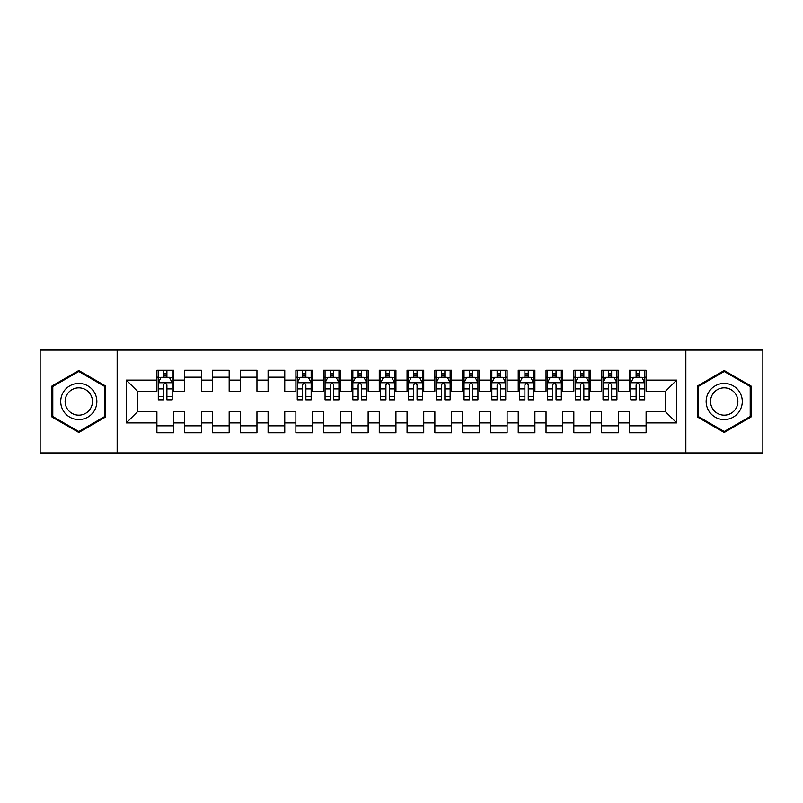 <?xml version="1.0" encoding="UTF-8"?>
<svg xmlns="http://www.w3.org/2000/svg" width="803" height="803" viewBox="0 0 803 803"><rect width="100%" height="100%" fill="white"/><g stroke="black" fill="none" stroke-linecap="round" stroke-linejoin="round"><path stroke-width="1.2" d="M685.852 452.922L762.85 452.922L762.85 350.078L685.852 350.078L685.852 452.922L117.148 452.922L117.148 350.078L40.15 350.078L40.15 452.922L117.148 452.922M685.852 350.078L117.148 350.078M126.322 422.9L126.322 380.1L156.896 380.1L156.896 391.212L137.433 391.212L137.433 411.788L126.322 422.9L156.896 422.9L156.896 432.767L173.568 432.767L173.568 422.9L184.69 422.9L184.69 432.767L201.372 432.767L201.372 422.9L212.484 422.9L212.484 432.767L229.166 432.767L229.166 422.9L240.278 422.9L240.278 432.767L256.96 432.767L256.96 422.9L268.082 422.9L268.082 432.767L284.754 432.767L284.754 422.9L295.875 422.9L295.875 432.767L312.548 432.767L312.548 422.9L323.669 422.9L323.669 432.767L340.352 432.767L340.352 422.9L351.463 422.9L351.463 432.767L368.145 432.767L368.145 422.9L379.267 422.9L379.267 432.767L395.939 432.767L395.939 422.9L407.061 422.9L407.061 432.767L423.733 432.767L423.733 422.9L434.855 422.9L434.855 432.767L451.537 432.767L451.537 422.9L462.648 422.9L462.648 432.767L479.331 432.767L479.331 422.9L490.452 422.9L490.452 432.767L507.125 432.767L507.125 422.9L518.246 422.9L518.246 432.767L534.918 432.767L534.918 422.9L546.04 422.9L546.04 432.767L562.722 432.767L562.722 422.9L573.834 422.9L573.834 432.767L590.516 432.767L590.516 422.9L601.628 422.9L601.628 432.767L618.31 432.767L618.31 422.9L629.432 422.9L629.432 432.767L646.104 432.767L646.104 411.788L665.567 411.788L665.567 391.212L646.104 391.212L646.104 380.1L676.678 380.1L676.678 422.9L646.104 422.9M646.104 380.1L646.104 370.233L629.432 370.233L629.432 380.1L618.31 380.1L618.31 370.233L601.628 370.233L601.628 380.1L590.516 380.1L590.516 370.233L573.834 370.233L573.834 380.1L562.722 380.1L562.722 370.233L546.04 370.233L546.04 380.1L534.918 380.1L534.918 370.233L518.246 370.233L518.246 380.1L507.125 380.1L507.125 370.233L490.452 370.233L490.452 380.1L479.331 380.1L479.331 370.233L462.648 370.233L462.648 380.1L451.537 380.1L451.537 370.233L434.855 370.233L434.855 380.1L423.733 380.1L423.733 370.233L407.061 370.233L407.061 380.1L395.939 380.1L395.939 370.233L379.267 370.233L379.267 380.1L368.145 380.1L368.145 370.233L351.463 370.233L351.463 380.1L340.352 380.1L340.352 370.233L323.669 370.233L323.669 380.1L312.548 380.1L312.548 370.233L295.875 370.233L295.875 380.1L284.754 380.1L284.754 370.233L268.082 370.233L268.082 380.1L256.96 380.1L256.96 370.233L240.278 370.233L240.278 380.1L229.166 380.1L229.166 370.233L212.484 370.233L212.484 380.1L201.372 380.1L201.372 370.233L184.69 370.233L184.69 380.1L173.568 380.1L173.568 370.233L156.896 370.233L156.896 380.1M618.31 422.9L618.31 411.788L629.432 411.788L629.432 422.9M676.678 380.1L665.567 391.212M590.516 422.9L590.516 411.788L601.628 411.788L601.628 422.9M629.432 380.1L629.432 391.212L618.31 391.212L618.31 380.1M562.722 422.9L562.722 411.788L573.834 411.788L573.834 422.9M601.628 380.1L601.628 391.212L590.516 391.212L590.516 380.1M534.918 422.9L534.918 411.788L546.04 411.788L546.04 422.9M573.834 380.1L573.834 391.212L562.722 391.212L562.722 380.1M507.125 422.9L507.125 411.788L518.246 411.788L518.246 422.9M546.04 380.1L546.04 391.212L534.918 391.212L534.918 380.1M479.331 422.9L479.331 411.788L490.452 411.788L490.452 422.9M518.246 380.1L518.246 391.212L507.125 391.212L507.125 380.1M451.537 422.9L451.537 411.788L462.648 411.788L462.648 422.9M490.452 380.1L490.452 391.212L479.331 391.212L479.331 380.1M423.733 422.9L423.733 411.788L434.855 411.788L434.855 422.9M462.648 380.1L462.648 391.212L451.537 391.212L451.537 380.1M395.939 422.9L395.939 411.788L407.061 411.788L407.061 422.9M434.855 380.1L434.855 391.212L423.733 391.212L423.733 380.1M368.145 422.9L368.145 411.788L379.267 411.788L379.267 422.9M407.061 380.1L407.061 391.212L395.939 391.212L395.939 380.1M340.352 422.9L340.352 411.788L351.463 411.788L351.463 422.9M379.267 380.1L379.267 391.212L368.145 391.212L368.145 380.1M312.548 422.9L312.548 411.788L323.669 411.788L323.669 422.9M351.463 380.1L351.463 391.212L340.352 391.212L340.352 380.1M284.754 422.9L284.754 411.788L295.875 411.788L295.875 422.9M323.669 380.1L323.669 391.212L312.548 391.212L312.548 380.1M256.96 422.9L256.96 411.788L268.082 411.788L268.082 422.9M295.875 380.1L295.875 391.212L284.754 391.212L284.754 380.1M229.166 422.9L229.166 411.788L240.278 411.788L240.278 422.9M268.082 380.1L268.082 391.212L256.96 391.212L256.96 380.1M201.372 422.9L201.372 411.788L212.484 411.788L212.484 422.9M240.278 380.1L240.278 391.212L229.166 391.212L229.166 380.1M173.568 422.9L173.568 411.788L184.69 411.788L184.69 422.9M212.484 380.1L212.484 391.212L201.372 391.212L201.372 380.1M137.433 411.788L156.896 411.788L156.896 422.9M184.69 380.1L184.69 391.212L173.568 391.212L173.568 380.1M629.432 377.179L630.817 377.179M644.719 377.179L646.104 377.179M601.628 377.179L603.023 377.179M616.925 377.179L618.31 377.179M573.834 377.179L575.229 377.179M589.121 377.179L590.516 377.179M546.04 377.179L547.425 377.179M561.327 377.179L562.722 377.179M518.246 377.179L519.631 377.179M533.533 377.179L534.918 377.179M490.452 377.179L491.837 377.179M505.739 377.179L507.125 377.179M462.648 377.179L464.044 377.179M477.936 377.179L479.331 377.179M434.855 377.179L436.25 377.179M450.142 377.179L451.537 377.179M407.061 377.179L408.446 377.179M422.348 377.179L423.733 377.179M379.267 377.179L380.652 377.179M394.554 377.179L395.939 377.179M351.463 377.179L352.858 377.179M366.75 377.179L368.145 377.179M323.669 377.179L325.064 377.179M338.956 377.179L340.352 377.179M295.875 377.179L297.261 377.179M311.162 377.179L312.548 377.179M268.082 377.179L284.754 377.179M240.278 377.179L256.96 377.179M212.484 377.179L229.166 377.179M184.69 377.179L201.372 377.179M156.896 377.179L158.281 377.179M172.183 377.179L173.568 377.179M156.896 425.821L173.568 425.821M184.69 425.821L201.372 425.821M212.484 425.821L229.166 425.821M240.278 425.821L256.96 425.821M268.082 425.821L284.754 425.821M295.875 425.821L312.548 425.821M323.669 425.821L340.352 425.821M351.463 425.821L368.145 425.821M379.267 425.821L395.939 425.821M407.061 425.821L423.733 425.821M434.855 425.821L451.537 425.821M462.648 425.821L479.331 425.821M490.452 425.821L507.125 425.821M518.246 425.821L534.918 425.821M546.04 425.821L562.722 425.821M573.834 425.821L590.516 425.821M601.628 425.821L618.31 425.821M629.432 425.821L646.104 425.821M126.322 380.1L137.433 391.212M665.567 411.788L676.678 422.9M105.615 386.012L78.784 370.524L51.964 386.012L51.964 416.988L78.784 432.476L105.615 416.988L105.615 386.012M697.385 386.012L697.385 416.988L724.216 432.476L751.036 416.988L751.036 386.012L724.216 370.524L697.385 386.012M166.904 373.847L163.561 373.847M172.183 396.351L166.904 396.351L166.904 399.834L172.183 399.834L172.183 382.88L169.403 377.32L161.062 377.32L158.281 382.88L158.281 399.834L163.561 399.834L163.561 396.351L158.281 396.351M158.281 382.88L158.281 370.233M172.183 382.88L172.183 370.233M163.561 377.32L163.561 370.233M166.904 370.233L166.904 377.32M166.904 396.351L166.904 384.958C165.789 382.82 164.675 382.82 163.561 384.958L163.561 396.351M166.904 377.179L163.561 377.179M94.433 392.466A18.067 18.067 0 0 0 69.751 385.852A18.067 18.067 0 0 0 63.136 410.534A18.067 18.067 0 0 0 87.818 417.148A18.067 18.067 0 0 0 94.433 392.466M90.629 394.664A13.681 13.681 0 0 0 71.949 389.656A13.681 13.681 0 0 0 66.94 408.336A13.681 13.681 0 0 0 85.63 413.344A13.681 13.681 0 0 0 90.629 394.664M78.784 431.512L52.797 416.506L52.797 386.494L78.784 371.488L104.771 386.494L104.771 416.506L78.784 431.512M739.864 392.466A18.067 18.067 0 0 0 715.182 385.852A18.067 18.067 0 0 0 708.567 410.534A18.067 18.067 0 0 0 733.249 417.148A18.067 18.067 0 0 0 739.864 392.466M736.06 394.664A13.681 13.681 0 0 0 717.37 389.656A13.681 13.681 0 0 0 712.371 408.336A13.681 13.681 0 0 0 731.051 413.344A13.681 13.681 0 0 0 736.06 394.664M724.216 431.512L698.229 416.506L698.229 386.494L724.216 371.488L750.203 386.494L750.203 416.506L724.216 431.512M305.883 373.847L302.55 373.847M311.162 396.351L305.883 396.351L305.883 399.834L311.162 399.834L311.162 382.88L308.382 377.32L300.041 377.32L297.261 382.88L297.261 399.834L302.55 399.834L302.55 396.351L297.261 396.351M297.261 382.88L297.261 370.233M311.162 382.88L311.162 370.233M302.55 377.32L302.55 370.233M305.883 370.233L305.883 377.32M305.883 396.351L305.883 384.958C304.769 382.82 303.654 382.82 302.55 384.958L302.55 396.351M305.883 377.179L302.55 377.179M333.677 373.847L330.344 373.847M338.956 396.351L333.677 396.351L333.677 399.834L338.956 399.834L338.956 382.88L336.176 377.32L327.845 377.32L325.064 382.88L325.064 399.834L330.344 399.834L330.344 396.351L325.064 396.351M325.064 382.88L325.064 370.233M338.956 382.88L338.956 370.233M330.344 377.32L330.344 370.233M333.677 370.233L333.677 377.32M333.677 396.351L333.677 384.958C332.562 382.82 331.458 382.82 330.344 384.958L330.344 396.351M333.677 377.179L330.344 377.179M361.47 373.847L358.138 373.847M366.75 396.351L361.47 396.351L361.47 399.834L366.75 399.834L366.75 382.88L363.98 377.32L355.639 377.32L352.858 382.88L352.858 399.834L358.138 399.834L358.138 396.351L352.858 396.351M352.858 382.88L352.858 370.233M366.75 382.88L366.75 370.233M358.138 377.32L358.138 370.233M361.47 370.233L361.47 377.32M361.47 396.351L361.47 384.958C360.366 382.82 359.252 382.82 358.138 384.958L358.138 396.351M361.47 377.179L358.138 377.179M389.274 373.847L385.932 373.847M394.554 396.351L389.274 396.351L389.274 399.834L394.554 399.834L394.554 382.88L391.774 377.32L383.432 377.32L380.652 382.88L380.652 399.834L385.932 399.834L385.932 396.351L380.652 396.351M380.652 382.88L380.652 370.233M394.554 382.88L394.554 370.233M385.932 377.32L385.932 370.233M389.274 370.233L389.274 377.32M389.274 396.351L389.274 384.958C388.16 382.82 387.046 382.82 385.932 384.958L385.932 396.351M389.274 377.179L385.932 377.179M417.068 373.847L413.726 373.847M422.348 396.351L417.068 396.351L417.068 399.834L422.348 399.834L422.348 382.88L419.567 377.32L411.226 377.32L408.446 382.88L408.446 399.834L413.726 399.834L413.726 396.351L408.446 396.351M408.446 382.88L408.446 370.233M422.348 382.88L422.348 370.233M413.726 377.32L413.726 370.233M417.068 370.233L417.068 377.32M417.068 396.351L417.068 384.958C415.954 382.82 414.84 382.82 413.726 384.958L413.726 396.351M417.068 377.179L413.726 377.179M444.862 373.847L441.53 373.847M450.142 396.351L444.862 396.351L444.862 399.834L450.142 399.834L450.142 382.88L447.361 377.32L439.02 377.32L436.25 382.88L436.25 399.834L441.53 399.834L441.53 396.351L436.25 396.351M436.25 382.88L436.25 370.233M450.142 382.88L450.142 370.233M441.53 377.32L441.53 370.233M444.862 370.233L444.862 377.32M444.862 396.351L444.862 384.958C443.748 382.82 442.644 382.82 441.53 384.958L441.53 396.351M444.862 377.179L441.53 377.179M472.656 373.847L469.323 373.847M477.936 396.351L472.656 396.351L472.656 399.834L477.936 399.834L477.936 382.88L475.155 377.32L466.824 377.32L464.044 382.88L464.044 399.834L469.323 399.834L469.323 396.351L464.044 396.351M464.044 382.88L464.044 370.233M477.936 382.88L477.936 370.233M469.323 377.32L469.323 370.233M472.656 370.233L472.656 377.32M472.656 396.351L472.656 384.958C471.552 382.82 470.438 382.82 469.323 384.958L469.323 396.351M472.656 377.179L469.323 377.179M500.45 373.847L497.117 373.847M505.739 396.351L500.45 396.351L500.45 399.834L505.739 399.834L505.739 382.88L502.959 377.32L494.618 377.32L491.837 382.88L491.837 399.834L497.117 399.834L497.117 396.351L491.837 396.351M491.837 382.88L491.837 370.233M505.739 382.88L505.739 370.233M497.117 377.32L497.117 370.233M500.45 370.233L500.45 377.32M500.45 396.351L500.45 384.958C499.346 382.82 498.231 382.82 497.117 384.958L497.117 396.351M500.45 377.179L497.117 377.179M528.254 373.847L524.911 373.847M533.533 396.351L528.254 396.351L528.254 399.834L533.533 399.834L533.533 382.88L530.753 377.32L522.412 377.32L519.631 382.88L519.631 399.834L524.911 399.834L524.911 396.351L519.631 396.351M519.631 382.88L519.631 370.233M533.533 382.88L533.533 370.233M524.911 377.32L524.911 370.233M528.254 370.233L528.254 377.32M528.254 396.351L528.254 384.958C527.139 382.82 526.025 382.82 524.911 384.958L524.911 396.351M528.254 377.179L524.911 377.179M556.047 373.847L552.715 373.847M561.327 396.351L556.047 396.351L556.047 399.834L561.327 399.834L561.327 382.88L558.547 377.32L550.206 377.32L547.425 382.88L547.425 399.834L552.715 399.834L552.715 396.351L547.425 396.351M547.425 382.88L547.425 370.233M561.327 382.88L561.327 370.233M552.715 377.32L552.715 370.233M556.047 370.233L556.047 377.32M556.047 396.351L556.047 384.958C554.933 382.82 553.829 382.82 552.715 384.958L552.715 396.351M556.047 377.179L552.715 377.179M583.841 373.847L580.509 373.847M589.121 396.351L583.841 396.351L583.841 399.834L589.121 399.834L589.121 382.88L586.341 377.32L578.009 377.32L575.229 382.88L575.229 399.834L580.509 399.834L580.509 396.351L575.229 396.351M575.229 382.88L575.229 370.233M589.121 382.88L589.121 370.233M580.509 377.32L580.509 370.233M583.841 370.233L583.841 377.32M583.841 396.351L583.841 384.958C582.737 382.82 581.623 382.82 580.509 384.958L580.509 396.351M583.841 377.179L580.509 377.179M611.635 373.847L608.303 373.847M616.925 396.351L611.635 396.351L611.635 399.834L616.925 399.834L616.925 382.88L614.144 377.32L605.803 377.32L603.023 382.88L603.023 399.834L608.303 399.834L608.303 396.351L603.023 396.351M603.023 382.88L603.023 370.233M616.925 382.88L616.925 370.233M608.303 377.32L608.303 370.233M611.635 370.233L611.635 377.32M611.635 396.351L611.635 384.958C610.531 382.82 609.417 382.82 608.303 384.958L608.303 396.351M611.635 377.179L608.303 377.179M639.439 373.847L636.096 373.847M644.719 396.351L639.439 396.351L639.439 399.834L644.719 399.834L644.719 382.88L641.938 377.32L633.597 377.32L630.817 382.88L630.817 399.834L636.096 399.834L636.096 396.351L630.817 396.351M630.817 382.88L630.817 370.233M644.719 382.88L644.719 370.233M636.096 377.32L636.096 370.233M639.439 370.233L639.439 377.32M639.439 396.351L639.439 384.958C638.325 382.82 637.211 382.82 636.096 384.958L636.096 396.351M639.439 377.179L636.096 377.179M172.113 382.74L158.352 382.74M158.281 377.651L160.901 377.651M169.574 377.651L172.183 377.651M163.561 388.893L158.281 388.893M172.183 388.893L166.904 388.893M166.904 375.613L163.561 375.613M311.092 382.74L297.331 382.74M297.261 377.651L299.88 377.651M308.553 377.651L311.162 377.651M302.55 388.893L297.261 388.893M311.162 388.893L305.883 388.893M305.883 375.613L302.55 375.613M338.886 382.74L325.135 382.74M325.064 377.651L327.674 377.651M336.347 377.651L338.956 377.651M330.344 388.893L325.064 388.893M338.956 388.893L333.677 388.893M333.677 375.613L330.344 375.613M366.69 382.74L352.929 382.74M352.858 377.651L355.468 377.651M364.14 377.651L366.75 377.651M358.138 388.893L352.858 388.893M366.75 388.893L361.47 388.893M361.47 375.613L358.138 375.613M394.484 382.74L380.722 382.74M380.652 377.651L383.262 377.651M391.934 377.651L394.554 377.651M385.932 388.893L380.652 388.893M394.554 388.893L389.274 388.893M389.274 375.613L385.932 375.613M422.278 382.74L408.516 382.74M408.446 377.651L411.066 377.651M419.738 377.651L422.348 377.651M413.726 388.893L408.446 388.893M422.348 388.893L417.068 388.893M417.068 375.613L413.726 375.613M450.071 382.74L436.31 382.74M436.25 377.651L438.86 377.651M447.532 377.651L450.142 377.651M441.53 388.893L436.25 388.893M450.142 388.893L444.862 388.893M444.862 375.613L441.53 375.613M477.865 382.74L464.114 382.74M464.044 377.651L466.653 377.651M475.326 377.651L477.936 377.651M469.323 388.893L464.044 388.893M477.936 388.893L472.656 388.893M472.656 375.613L469.323 375.613M505.669 382.74L491.908 382.74M491.837 377.651L494.447 377.651M503.12 377.651L505.739 377.651M497.117 388.893L491.837 388.893M505.739 388.893L500.45 388.893M500.45 375.613L497.117 375.613M533.463 382.74L519.702 382.74M519.631 377.651L522.251 377.651M530.924 377.651L533.533 377.651M524.911 388.893L519.631 388.893M533.533 388.893L528.254 388.893M528.254 375.613L524.911 375.613M561.257 382.74L547.495 382.74M547.425 377.651L550.045 377.651M558.717 377.651L561.327 377.651M552.715 388.893L547.425 388.893M561.327 388.893L556.047 388.893M556.047 375.613L552.715 375.613M589.051 382.74L575.299 382.74M575.229 377.651L577.839 377.651M586.511 377.651L589.121 377.651M580.509 388.893L575.229 388.893M589.121 388.893L583.841 388.893M583.841 375.613L580.509 375.613M616.855 382.74L603.093 382.74M603.023 377.651L605.633 377.651M614.305 377.651L616.925 377.651M608.303 388.893L603.023 388.893M616.925 388.893L611.635 388.893M611.635 375.613L608.303 375.613M644.648 382.74L630.887 382.74M630.817 377.651L633.426 377.651M642.099 377.651L644.719 377.651M636.096 388.893L630.817 388.893M644.719 388.893L639.439 388.893M639.439 375.613L636.096 375.613"/></g></svg>
